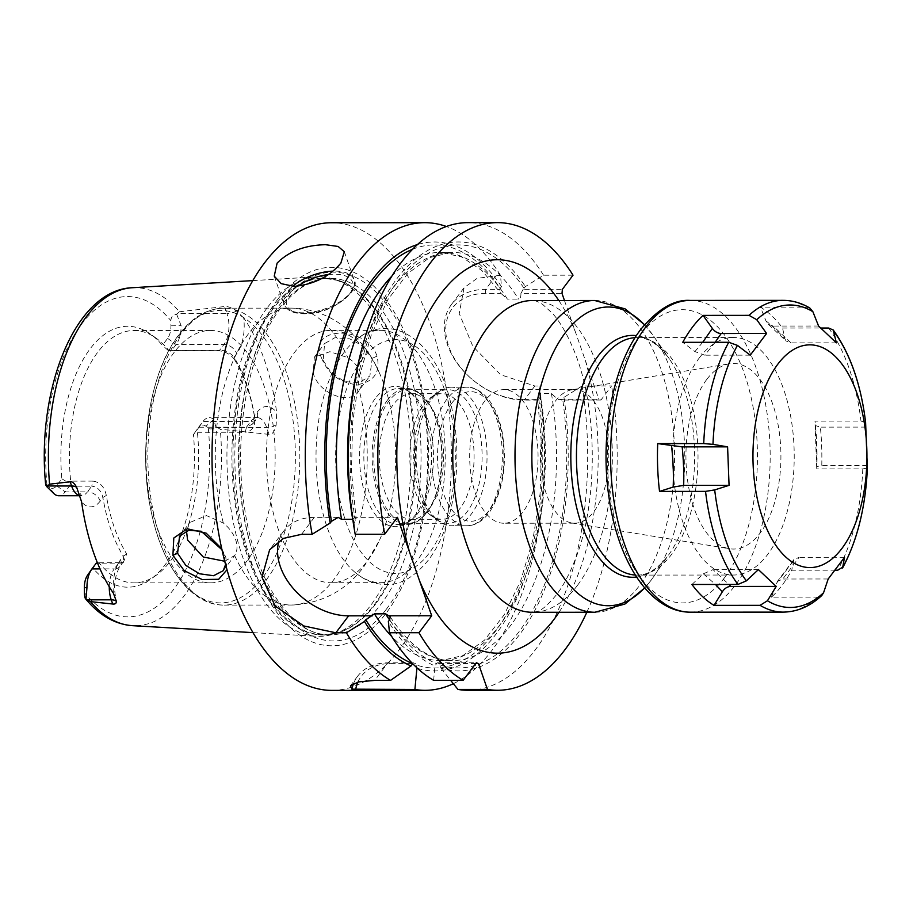 <?xml version="1.0" encoding="UTF-8"?>
<svg xmlns="http://www.w3.org/2000/svg" width="913" height="913" viewBox="0 0 913 913"><rect width="100%" height="100%" fill="white"/><g stroke="black" fill="none" stroke-linecap="round" stroke-linejoin="round"><path stroke-width="0.68" stroke-dasharray="4.57 3.42" d="M267.167 307.841A179.781 92.03 90 0 0 230.624 506.875A179.781 92.03 90 0 0 316.343 636.281A179.781 92.03 90 0 0 333.781 634.033A179.781 92.03 90 0 0 370.746 605.296A179.781 92.03 90 0 0 408.784 417.629A179.781 92.03 90 0 0 333.519 279.081A179.781 92.03 90 0 0 316.081 276.867A179.781 92.03 90 0 0 267.167 307.841M221.745 548.713L225.773 557.021L227.029 569.746M168.962 350.626L216.792 350.592C224.347 350.98 230.19 353.89 234.321 359.323L234.048 357.234C230.407 352.76 225.614 350.409 219.656 350.181L168.962 350.626A126.188 64.595 -90 0 0 156.169 338.198A126.188 64.595 -90 0 0 133.949 330.517A126.188 64.595 -90 0 0 97.68 352.315A126.188 64.595 90 0 0 70.678 481.14L92.989 481.117L91.745 486.173C97.429 486.789 101.138 490.566 102.895 497.528C106.832 520.855 113.634 540.382 123.289 556.108L123.757 561.312L120.117 563.081L97.588 563.195M132.225 287.732A169.053 86.541 -90 0 1 179.405 311.778L176.7 314.334C173.002 314.734 171.062 316.868 170.891 320.714L170.936 325.815A14.848 7.601 90 0 1 167.615 338.369L162.377 345.319A130.479 66.786 90 0 0 150.554 334.181A130.479 66.786 90 0 0 61.844 478.811L56.606 485.762A14.848 7.601 -90 0 1 49.416 487.177L45.65 484.609M193.476 434.599L196.169 430.639L197.402 432.271A126.188 64.595 -90 0 1 170.389 561.096A126.188 64.595 90 0 1 156.351 575.179A126.188 64.595 90 0 1 134.131 582.893A126.188 64.595 90 0 1 99.106 562.785L96.55 562.922L92.932 568.091A130.479 66.786 90 0 0 150.725 579.196A130.479 66.786 90 0 0 193.476 434.599L198.703 427.649A14.848 7.601 -90 0 1 205.904 426.234L208.324 428.208C210.31 429.544 212.809 429.03 215.81 426.679L220.295 429.213A169.053 86.541 -90 0 1 183.627 596.554A169.053 86.541 90 0 1 132.465 625.679M176.7 314.334L181.116 325.679A22.266 11.401 -90 0 1 176.129 344.509L171.838 350.215M92.932 568.091L87.705 575.042L91.939 568.902M168.254 350.489L162.377 345.319M61.844 478.811L68.635 482.772L70.678 481.14M69.422 486.195L91.745 486.173L87.443 491.879L65.12 491.902L69.422 486.195L68.635 482.772M56.606 485.762L65.12 491.902A22.266 11.401 -90 0 1 58.729 495.748M99.106 562.785L123.266 562.648L126.702 554.02C117.047 538.293 110.245 518.767 106.307 495.439L102.895 497.528L100.213 501.089A11.139 7.909 -143 0 0 87.443 491.879A22.266 11.401 -90 0 1 81.04 495.736A22.266 11.401 -90 0 1 80.139 495.656M126.702 554.02L123.289 556.108L120.619 559.669A11.139 7.909 37 0 1 119.945 566.368A11.139 7.909 37 0 1 114.262 568.879L118.553 563.173L121.429 562.762M106.307 495.439C104.527 486.926 100.088 482.155 92.989 481.117M174.223 352.258A126.188 64.595 90 0 0 148.853 493.762A126.188 64.595 90 0 0 210.675 582.836A126.188 64.595 90 0 0 246.932 561.039A126.188 64.595 -90 0 0 272.302 419.535A126.188 64.595 -90 0 0 210.492 330.46A126.188 64.595 -90 0 0 174.223 352.258M197.402 432.271L245.22 432.237L246.476 427.181L198.646 427.216L196.169 430.639M234.321 359.323C243.976 375.049 250.778 394.576 254.716 417.903L254.499 416.18M198.646 427.216L202.948 421.509L250.767 421.475A22.266 11.401 -90 0 1 257.169 417.629A22.266 11.401 -90 0 1 266.607 427.387L269.05 434.383C272.382 434.599 274.756 431.427 276.16 424.865L276.719 412.767A172.352 88.23 90 0 0 243.691 317.918A33.404 17.096 -90 0 1 236.729 353.673L234.048 357.234C243.703 372.972 250.504 392.487 254.453 415.814L257.124 412.254A11.139 7.909 37 0 1 256.462 418.964A11.139 7.909 37 0 1 250.767 421.475L246.476 427.181L252.65 424.02L254.453 415.814L254.716 417.903C255.457 426.405 252.296 431.187 245.22 432.237M198.703 427.649L202.948 421.509A22.266 11.401 -90 0 1 209.339 417.663A22.266 11.401 -90 0 1 213.745 419.387L215.81 426.679M269.05 434.383L220.295 429.213M243.691 317.918L236.513 311.025C231.605 307.67 227.611 306.175 224.53 306.54L226.96 313.536L177.042 313.581M179.405 311.778L224.53 306.54M321.536 357.953C328.224 374.193 340.104 383.095 357.188 384.681C374.022 381.885 380.641 372.378 377.058 356.138C366.181 324.389 306.62 326.044 321.536 357.953L331.122 372.55L344.269 381.497L358.832 382.889L369.879 375.996L372.23 358.33L363.956 346.563L349.77 338.849L334.854 337.742L324.594 343.573L323.225 359.939M277.198 300.035A189.208 96.858 -90 0 1 411.774 350.25A189.208 96.858 -90 0 1 386.21 613.08A189.208 96.858 -90 0 1 251.634 562.876A189.208 96.858 -90 0 1 277.198 300.035M331.876 690.376A233.819 119.694 90 0 0 399.061 649.988A233.819 119.694 -90 0 0 446.069 387.797A233.819 119.694 -90 0 0 331.533 222.738M453.327 683.7A233.819 119.694 90 0 0 492.301 649.919A233.819 119.694 90 0 0 539.035 385.982L534.858 385.994L500.632 374.741L472.808 346.278L459.228 313.513L464.078 287.732L477.1 278.374L500.472 275.247L501.488 286.614L499.594 289.341L485.67 289.353A66.934 47.579 -143 0 0 451.49 304.451A66.934 47.579 -143 0 0 458.623 365.189A66.934 47.579 -143 0 0 524.233 400.088L538.156 400.088L537.894 399.289C537.825 395.786 538.624 393.902 540.302 393.651L551.452 393.651L557.786 399.278L561.746 400.065L563.96 397.338L582.106 385.959L611.584 385.937L600.959 400.042L598.848 399.243L557.786 399.278M353.548 683.552A59.379 42.215 37 0 1 357.611 676.248A59.379 42.215 37 0 1 387.934 662.849L413.429 662.827L415.541 663.614L416.944 667.814M357.885 682.091A56.412 40.104 37 0 1 390.045 663.637L415.541 663.614M417.549 668.373A214.498 109.811 90 0 0 540.051 397.349L538.156 400.088L537.894 399.289L522.122 399.301A63.967 45.467 -143 0 1 448.751 346.426A63.967 45.467 -143 0 1 485.271 293.472L501.043 293.461L482.03 270.659L461.818 256.987L440.762 252.353A204.124 104.493 -90 0 1 507.366 299.099L501.043 293.461L499.594 289.341M412.63 663.625A211.554 108.293 -90 0 0 412.733 663.671L413.429 662.827M573.022 275.19L543.543 275.212L525.397 286.591L523.183 289.318L562.397 289.295M523.183 289.318L520.924 293.45L561.997 293.415M520.924 293.45C520.992 296.965 520.193 298.836 518.527 299.087L507.366 299.099M352.68 519.303L354.643 517.351L356.161 518.995L354.096 523.023A214.498 109.811 -90 0 1 395.021 281.238A214.498 109.811 -90 0 1 525.397 286.591M563.96 397.338A214.498 109.811 -90 0 1 441.002 668.213L439.324 663.603L437.213 662.815L434.919 665.942A214.498 109.811 -90 0 1 388.379 621.491M564.462 300.514L598.848 399.243M586.831 612.258A233.819 119.694 90 0 0 611.584 385.937M600.959 400.042L561.746 400.065M540.051 397.349L539.035 385.982M354.096 523.023L355.191 534.276M543.543 275.212A233.819 119.694 90 0 0 467.855 222.635M468.198 690.285A233.819 119.694 90 0 0 582.106 385.959M441.002 668.213L450.623 680.345M433.641 680.356L434.919 665.942M500.472 275.247A233.819 119.694 90 0 0 446.32 226.47M397.429 517.317L354.643 517.351M338.187 517.363L314.323 517.374A59.516 42.306 -143 0 0 283.932 530.807A59.516 42.306 -143 0 0 278.887 541.032M699.221 358.022A118.77 60.794 -90 0 1 733.344 337.502A118.77 60.794 -90 0 1 791.525 421.338A118.77 60.794 -90 0 1 767.639 554.511A118.77 60.794 90 0 1 733.516 575.03A118.77 60.794 90 0 1 675.335 491.194A118.77 60.794 90 0 1 699.221 358.022M706.696 379.511A92.784 47.499 90 0 0 687.5 479.816A92.784 47.499 90 0 0 729.521 548.736A92.784 47.499 90 0 0 760.164 533.021A92.784 47.499 90 0 0 778.184 425.287A92.784 47.499 90 0 0 729.384 363.808A92.784 47.499 90 0 0 706.696 379.511M571.721 389.817A66.809 34.203 -90 0 0 555.389 401.115A66.809 34.203 90 0 0 541.557 473.333A66.809 34.203 90 0 0 571.812 522.955A66.809 34.203 90 0 0 574.676 523.195A66.809 34.203 90 0 0 593.872 511.645A66.809 34.203 -90 0 0 607.305 436.734A66.809 34.203 -90 0 0 574.585 389.577A66.809 34.203 -90 0 0 571.721 389.817L729.384 363.808M503.919 523.24A66.809 34.203 90 0 1 471.199 476.084A66.809 34.203 90 0 1 484.632 401.172A66.809 34.203 -90 0 1 503.828 389.634A66.809 34.203 -90 0 1 536.547 436.791A66.809 34.203 -90 0 1 523.115 511.702A66.809 34.203 90 0 1 503.919 523.24L574.676 523.195M501.488 286.614A214.498 109.811 90 0 0 417.241 244.627M439.324 663.603L475.741 663.568M437.213 662.815L476.335 662.781M221.985 549.763L224.233 554.83L225.579 564.485M224.735 561.233L234.641 555.526C237.369 551.349 237.711 546.065 235.645 539.686C233.294 533.386 229.186 527.828 223.32 523.012L206.441 515.583L189.847 522.487L186.503 530.978M234.641 555.526A148.454 75.996 90 0 0 291.361 605.045A148.454 75.996 90 0 0 334.01 579.401A148.454 75.996 -90 0 0 359.186 390.171C352.327 405.657 319.402 395.329 313.227 373.212L314.323 357.223L329.867 351.699L347.853 357.645C354.21 361.822 358.524 367.094 360.818 373.485C362.94 379.785 362.404 385.343 359.186 390.171L369.879 375.996M223.32 523.012A148.454 75.996 90 0 1 248.484 333.781A148.454 75.996 -90 0 1 291.144 308.138C332.925 308.343 364.435 338.54 379.089 372.253A126.188 64.595 -90 0 0 330.974 330.369A126.188 64.595 -90 0 0 294.716 352.178A126.188 64.595 90 0 0 269.346 493.671A126.188 64.595 90 0 0 331.157 582.745A126.188 64.595 90 0 0 367.425 560.947A126.188 64.595 -90 0 0 379.215 540.804L364.344 566.003C346.369 590.483 322.038 603.504 291.361 605.045L223.936 605.091A148.454 75.996 90 0 0 266.596 579.447A148.454 75.996 -90 0 0 296.44 412.973A148.454 75.996 -90 0 0 223.719 308.183L291.144 308.138A148.454 75.996 -90 0 1 347.853 357.645M379.089 372.253A126.188 64.595 -90 0 1 379.215 540.804M355.168 572.451A126.188 64.595 90 0 1 316.32 468.54A126.188 64.595 90 0 1 344.269 352.133A126.188 64.595 -90 0 1 354.997 340.629A126.188 64.595 -90 0 1 380.527 330.335A126.188 64.595 -90 0 1 442.337 419.409A126.188 64.595 -90 0 1 416.967 560.913A126.188 64.595 90 0 1 380.71 582.711A126.188 64.595 90 0 1 355.168 572.451C364.458 580.314 374.695 584.354 385.879 584.571C400.499 585.13 414.707 576.913 428.482 559.931C453.852 527.132 463.507 462.64 452.243 410.314C440.363 344.806 393.48 307.681 354.997 340.629M375.266 398.479A70.153 35.915 90 0 0 363.534 488.546A70.153 35.915 90 0 0 407.883 522.373A70.153 35.915 90 0 0 415.677 514.544A70.153 35.915 90 0 0 431.107 447.918A70.153 35.915 90 0 0 407.78 390.638A70.153 35.915 90 0 0 375.266 398.479M410.599 392.647A68.007 34.82 -90 0 0 398.616 388.504A68.007 34.82 -90 0 0 379.066 400.248A68.007 34.82 90 0 0 365.394 476.518A68.007 34.82 90 0 0 398.707 524.519A68.007 34.82 90 0 0 410.69 520.364A68.007 34.82 90 0 0 418.257 512.775A68.007 34.82 -90 0 0 433.207 448.169A68.007 34.82 -90 0 0 410.599 392.647L407.78 390.638M387.363 400.248A68.007 34.82 -90 0 1 406.901 388.493A68.007 34.82 -90 0 1 427.661 401.868A68.007 34.82 -90 0 1 427.741 511.109A68.007 34.82 -90 0 1 426.542 512.764A68.007 34.82 90 0 1 407.004 524.519A68.007 34.82 90 0 1 373.691 476.506A68.007 34.82 90 0 1 387.363 400.248M430.628 506.92A62.803 32.149 -90 0 0 430.548 406.057A62.803 32.149 -90 0 0 411.386 393.708A62.803 32.149 -90 0 0 393.343 404.55A62.803 32.149 90 0 0 380.721 474.965A62.803 32.149 90 0 0 411.478 519.303A62.803 32.149 90 0 0 429.521 508.45A62.803 32.149 -90 0 0 430.628 506.92L427.741 511.109M430.936 515.457A62.803 32.149 90 0 1 410.051 464.181A62.803 32.149 90 0 1 423.86 404.527A62.803 32.149 -90 0 1 430.845 397.52A62.803 32.149 -90 0 1 441.903 393.686A62.803 32.149 -90 0 1 472.66 438.012A62.803 32.149 -90 0 1 460.038 508.427A62.803 32.149 90 0 1 441.995 519.28A62.803 32.149 90 0 1 430.936 515.457L439.438 521.528A69.274 35.459 90 0 0 451.638 525.751A69.274 35.459 90 0 0 471.542 513.779A69.274 35.459 -90 0 0 485.465 436.094A69.274 35.459 -90 0 0 451.536 387.203L466.84 387.192A69.274 35.459 -90 0 1 500.769 436.094A69.274 35.459 -90 0 1 486.846 513.768A69.274 35.459 90 0 1 466.942 525.74C475 525.728 482.395 521.403 489.117 512.764C503.291 491.148 507.594 464.055 502.047 431.495C498.407 414.103 491.902 401.355 482.532 393.263C476.597 388.801 471.359 386.781 466.84 387.192A69.274 35.459 -90 0 0 446.936 399.152A69.274 35.459 90 0 0 433.013 476.837A69.274 35.459 90 0 0 466.942 525.74L451.638 525.751M430.845 397.52L439.336 391.437A69.274 35.459 -90 0 0 431.632 399.164A69.274 35.459 90 0 0 416.396 464.968A69.274 35.459 90 0 0 439.438 521.528M439.336 391.437A69.274 35.459 -90 0 1 451.536 387.203M428.665 401.206A66.809 34.203 90 0 0 415.244 476.118A66.809 34.203 90 0 0 447.963 523.286A66.809 34.203 90 0 0 467.159 511.737A66.809 34.203 90 0 0 480.592 436.825A66.809 34.203 90 0 0 447.861 389.668A66.809 34.203 90 0 0 428.665 401.206M427.227 511.771A66.809 34.203 -90 0 1 408.031 523.309A66.809 34.203 -90 0 1 375.311 476.152A66.809 34.203 -90 0 1 388.744 401.241A66.809 34.203 -90 0 1 407.94 389.703A66.809 34.203 -90 0 1 440.659 436.859A66.809 34.203 -90 0 1 427.227 511.771M784.883 338.723L786.025 340.971L790.989 342.877L773.185 326.067L768.438 324.355L765.881 320.771L760.461 307.167A155.883 79.796 -90 0 1 782.567 328.052L784.883 338.723C778.561 331.887 772.227 325.907 765.881 320.771M782.567 328.052L820.981 328.018M836.388 342.843L790.989 342.877M818.584 326.032L773.185 326.067M809.877 308.069L806.464 307.133L760.461 307.167M835.475 570.18L791.765 570.214A155.883 79.796 -90 0 1 782.156 585.21A155.883 79.796 -90 0 1 771.485 597.148L817.489 597.113L821.826 595.47M865.615 422.536L860.982 421.087L814.978 421.121A155.883 79.796 -90 0 1 816.793 468.928L862.796 468.894L867.35 468.095M771.485 597.148L777.408 581.41L782.795 579.013L799.126 557.318L793.842 559.578L791.765 570.214M828.194 578.979L782.795 579.013M775.879 584.092L793.329 560.936M844.536 557.295L799.126 557.318M715.176 342.295L704.859 355.191L694.919 351.585L682.741 342.318M702.69 342.307L694.919 351.585M750.258 355.157L704.859 355.191M691.94 584.48L703.352 573.798L713.007 569.632L728.951 584.457M758.406 569.598L713.007 569.632M703.352 573.798L715.461 584.468M816.793 468.928L816.644 466.532L821.791 465.63C822.054 451.068 821.574 438.229 820.331 427.136L815.081 425.447L814.978 421.121M867.19 465.596L821.791 465.63M815.092 425.515L815.081 425.447C816.507 437.293 817.021 450.988 816.644 466.554L815.092 425.515M865.729 427.101L820.331 427.136M113.406 593.222A33.404 17.096 -90 0 1 120.619 559.669M109.275 586.762A22.266 11.401 -90 0 1 114.262 568.879L100.019 568.89M46.997 485.214A160.152 81.987 -90 0 1 81.519 324.218A160.152 81.987 -90 0 1 170.891 320.714M208.324 428.208A160.152 81.987 -90 0 1 173.801 589.193A160.152 81.987 -90 0 1 84.43 592.708M170.936 325.815L181.116 325.679M167.615 338.369L176.129 344.509L223.959 344.475L219.656 350.181L216.792 350.592M100.213 501.089A33.404 17.096 -90 0 1 81.588 501.83M54.324 494.024L49.416 487.177M213.745 419.387L205.904 426.234M276.16 424.865A11.139 5.375 -19.2 0 1 266.607 427.387L216.689 427.421M257.124 412.254A33.404 17.096 -90 0 1 276.719 412.767M236.513 311.025A11.139 5.375 160.8 0 1 226.96 313.536A22.266 11.401 -90 0 1 223.959 344.475A11.139 7.909 -143 0 1 236.729 353.673M271.823 308.948A178.457 91.357 -90 0 1 337.684 280.394A178.457 91.357 -90 0 1 412.391 417.914A178.457 91.357 -90 0 1 374.638 604.189A178.457 91.357 -90 0 1 337.947 632.72A178.457 91.357 -90 0 1 238.384 522.544A178.457 91.357 -90 0 1 271.823 308.948M375.585 604.064A178.297 91.277 -90 0 1 324.343 634.866A178.297 91.277 -90 0 1 237.003 508.998A178.297 91.277 -90 0 1 272.85 309.073A178.297 91.277 -90 0 1 324.092 278.26A178.297 91.277 -90 0 1 411.432 404.128A178.297 91.277 -90 0 1 375.585 604.064M278.419 309.062A178.297 91.277 -90 0 1 329.65 278.26A178.297 91.277 -90 0 1 416.99 404.128A178.297 91.277 -90 0 1 381.143 604.052A178.297 91.277 -90 0 1 329.913 634.866A178.297 91.277 -90 0 1 242.573 508.998A178.297 91.277 -90 0 1 278.419 309.062M386.461 609.085A184.392 94.393 -90 0 1 255.32 560.16A184.392 94.393 -90 0 1 280.223 304.029A184.392 94.393 -90 0 1 411.364 352.954A184.392 94.393 -90 0 1 386.461 609.085M390.045 663.637L387.934 662.849L374.718 680.402M391.506 276.502A204.124 104.493 -90 0 1 440.762 252.353L451.912 252.342A204.124 104.493 -90 0 1 518.527 299.087M412.322 249.386A211.554 108.293 -90 0 1 500.164 288.36M540.302 393.651A204.124 104.493 -90 0 1 441.059 660.613A204.124 104.493 -90 0 1 391.757 636.521M538.738 399.095A211.554 108.293 -90 0 1 415.906 664.847M485.271 293.472L485.67 289.353L496.295 275.247M524.085 288.337A211.554 108.293 90 0 0 395.865 283.681A211.554 108.293 90 0 0 355.397 521.3M353.228 390.034A204.124 104.493 -90 0 1 451.912 252.342L429.703 257.546L407.883 273.386L387.922 299.578L371.351 334.694L359.311 376.692L352.555 423.164L351.482 471.507L356.161 518.995M439.815 664.835A211.554 108.293 90 0 0 562.648 399.084M551.452 393.651A204.124 104.493 -90 0 1 452.209 660.601A204.124 104.493 -90 0 1 389.554 619.927M389.68 619.767A211.554 108.293 90 0 0 436.654 663.648M559.03 612.281A196.706 100.692 90 0 0 585.347 360.452M577.473 585.359A155.883 79.796 90 0 0 608.811 410.576A155.883 79.796 90 0 0 532.45 300.537C534.402 300.149 537.825 301.461 542.721 304.474L552.673 313.593C559.92 321.707 566.79 333.462 573.296 348.857C598.483 406.993 598.3 504.718 574.517 561.255C568.993 575.064 563.036 586.169 556.622 594.568C547.72 605.285 541.032 610.968 536.559 611.63L532.678 612.292A155.883 79.796 90 0 0 577.473 585.359M558.802 300.514A196.706 100.692 -90 0 1 575.51 332.206M522.122 399.301L524.233 400.088L534.858 385.994M314.323 517.374L301.564 534.322M594.671 300.491A155.883 79.796 -90 0 1 671.032 410.53A155.883 79.796 -90 0 1 639.693 585.313A155.883 79.796 -90 0 1 594.899 612.246M644.452 324.811A149.355 76.464 -90 0 1 653.788 336.383A149.355 76.464 -90 0 1 653.959 576.263A149.355 76.464 -90 0 1 651.334 579.915A149.355 76.464 -90 0 1 644.635 587.858M636.578 577.05A120.938 61.913 90 0 0 667.563 556.382A120.938 61.913 90 0 0 669.686 553.438A120.938 61.913 90 0 0 669.549 359.197A120.938 61.913 90 0 0 636.407 335.619M635.288 575.042A118.77 60.794 90 0 0 637.32 575.099A118.77 60.794 90 0 0 671.443 554.579A118.77 60.794 90 0 0 695.329 421.407A118.77 60.794 90 0 0 637.148 337.57A118.77 60.794 90 0 0 635.106 337.639M274.231 276.148L283.989 304.166A37.113 17.906 160.8 0 0 303.333 312.817A37.113 17.906 -19.2 0 0 340.252 301.45A37.113 17.906 -19.2 0 0 354.084 279.755A37.113 17.906 -19.2 0 0 334.74 271.104A37.113 17.906 160.8 0 0 332.903 271.138M344.327 251.737L354.084 279.755C361.685 290.163 330.312 315.282 304.269 313.787C293.415 313.707 286.648 310.5 283.989 304.166A37.113 17.906 160.8 0 1 292.548 286.374M328.292 274.585A34.888 16.833 160.8 0 1 334.443 274.197A34.888 16.833 -19.2 0 1 349.645 293.781A34.888 16.833 -19.2 0 1 304.919 313.41A34.888 16.833 160.8 0 1 297.741 286.248M377.058 356.138L372.23 358.33M225.773 557.021L224.233 554.83M181.071 333.827A148.454 75.996 90 0 0 151.216 500.301A148.454 75.996 90 0 0 223.936 605.091C191.468 605.49 162.731 566.973 151.49 513.095C137.543 450.931 149.298 372.63 178.788 334.831C191.924 317.462 206.897 308.583 223.719 308.183A148.454 75.996 -90 0 0 181.071 333.827M361.799 359.802A116.91 59.847 90 0 0 346.004 522.202A116.91 59.847 90 0 0 429.156 553.221A116.91 59.847 -90 0 0 444.951 390.821A116.91 59.847 -90 0 0 361.799 359.802M452.049 402.838A64.823 33.188 90 0 0 443.284 492.883A64.823 33.188 90 0 0 489.391 510.082A64.823 33.188 -90 0 0 498.144 420.037A64.823 33.188 -90 0 0 452.049 402.838M178.389 335.676A146.228 74.855 -90 0 1 282.402 374.478A146.228 74.855 -90 0 1 262.647 577.609A146.228 74.855 90 0 1 158.634 538.807A146.228 74.855 90 0 1 178.389 335.676M817.489 597.113A155.883 79.796 -90 0 1 783.365 612.109M862.796 468.894A155.883 79.796 -90 0 1 837.769 570.18M828.57 328.018A155.883 79.796 -90 0 1 860.982 421.087M783.149 300.354A155.883 79.796 -90 0 1 806.464 307.133M690.274 300.423A155.883 79.796 -90 0 1 766.635 410.451A155.883 79.796 -90 0 1 735.296 585.244A155.883 79.796 -90 0 1 690.502 612.178M724.648 577.575A146.605 75.049 -90 0 1 620.384 538.681A146.605 75.049 -90 0 1 640.184 335.037A146.605 75.049 -90 0 1 744.449 373.931A146.605 75.049 -90 0 1 724.648 577.575M253.038 632.629L316.343 636.281M123.757 561.312L119.945 566.368C114.57 576.24 113.258 587.082 116.031 598.905M156.169 338.198L150.554 334.181M156.351 575.179L150.725 579.196M80.161 495.736L81.782 495.862L78.244 490.715M123.266 562.648L120.117 563.081M134.131 582.893L210.675 582.836M133.949 330.517L210.492 330.46M252.65 424.02L257.911 417.492L209.339 417.663M252.787 280.611L316.081 276.867M333.781 634.033L337.947 632.72L324.343 634.866L329.913 634.866C293.952 636.601 256.051 584.229 244.958 510.641C232.37 437.122 248.016 349.85 280.69 308.058C296.029 288.223 312.349 278.294 329.65 278.26L324.092 278.26L337.684 280.394L333.519 279.081M357.611 676.248L350.489 685.697M390.193 616.777C409.423 646.039 430.103 660.647 452.209 660.601L441.059 660.613L462.937 655.568L484.438 640.207L504.204 614.791L520.73 580.622L532.93 539.651L540.04 494.15L541.649 446.617L537.689 399.609M733.516 575.03L637.32 575.099C643.779 575.247 654.507 572.908 667.654 556.257L651.06 580.291L644.715 587.949M733.344 337.502L637.148 337.57C648.093 337.319 658.889 344.532 669.549 359.197L653.788 336.383L644.532 324.708M571.812 522.955L729.521 548.736M503.828 389.634L574.585 389.577M283.932 530.807L269.62 549.797M451.49 304.451L464.078 287.732M223.229 570.705L234.321 555.983M179.564 536.136L189.847 522.487M314.323 357.223L324.594 343.573M330.974 330.369L380.527 330.335M331.157 582.745L380.71 582.711M410.69 520.364L407.883 522.373M398.616 388.504L406.901 388.493M398.707 524.519L407.004 524.519M430.548 406.057L427.661 401.868M411.386 393.708L441.903 393.686M411.478 519.303L441.995 519.28M408.031 523.309L447.963 523.286M407.94 389.703L447.861 389.668M768.438 324.355L786.025 340.971M793.842 559.578L777.408 581.41"/><path stroke-width="1.37" d="M80.139 495.656A22.266 11.401 -90 0 1 71.602 485.978L70.141 481.756L49.553 484.198L46.86 486.732C45.239 484.381 45.285 483.879 46.997 485.214M70.141 481.756C72.389 481.505 74.592 483.422 76.738 487.519L81.588 501.83A170.857 87.465 90 0 0 113.406 593.222L116.385 601.359C116.373 603.425 115.152 604.315 112.721 604.029L111.249 599.818L86.838 599.83L85.982 599.076L86.952 587.732A22.266 11.401 -90 0 1 91.551 569.438A22.266 11.401 -90 0 1 91.939 568.902L96.242 563.195L97.451 562.865M86.838 599.83L90.444 601.621L112.721 604.029M227.029 569.746L218.675 579.287L202.15 579.55L184.198 570.625L172.911 555.287L173.801 538.008L187.245 528.775L206.155 533.158L221.745 548.713M97.588 563.195L96.242 563.195M87.705 575.042A14.848 7.601 90 0 0 87.443 575.407A14.848 7.601 90 0 0 84.384 587.595L84.43 592.708C84.521 596.554 85.035 598.677 85.982 599.076L85.537 598.768C99.209 615.305 114.855 624.275 132.465 625.679L253.038 632.629M80.161 495.736L58.729 495.748A22.266 11.401 -90 0 1 54.324 494.024L46.86 486.732M446.32 226.47A233.819 119.694 90 0 0 424.773 222.669L331.533 222.738A233.819 119.694 -90 0 0 264.348 263.138A233.819 119.694 90 0 0 217.34 525.329A233.819 119.694 90 0 0 331.876 690.376L425.116 690.308A233.819 119.694 90 0 0 453.327 683.7M416.944 667.814L414.901 689.463L351.927 689.155L350.489 685.697L358.798 681.874L374.718 680.402L390.57 680.39L411.01 665.965L412.71 663.705M278.887 541.032A59.516 42.306 -143 0 0 295.298 590.757A59.516 42.306 -143 0 0 348.618 615.841L335.858 632.777L346.404 632.777A233.819 119.694 90 0 0 390.57 680.39M335.858 632.777L303.778 625.953L275.178 606.038L261.997 577.267L269.62 549.797L283.487 538.396L301.564 534.322L312.12 534.31A233.819 119.694 90 0 1 357.588 263.07A233.819 119.694 90 0 1 424.773 222.669M340.869 263.081C329.707 276.559 314.129 284.331 294.134 286.408L281.181 283.635L274.231 276.148L277.107 263.127C288.828 251.28 304.976 245.141 325.542 244.707L338.141 246.464L344.327 251.737L340.869 263.081M414.901 689.463A233.819 119.694 90 0 0 425.116 690.308M351.927 689.155A59.379 42.215 37 0 1 353.548 683.552M355.682 689.509A56.412 40.104 37 0 1 357.885 682.091M417.241 244.627A214.498 109.811 90 0 0 330.175 523.046L331.476 521.323L338.187 517.363L341.519 519.303L352.76 519.292M391.757 636.521A204.124 104.493 -90 0 1 374.444 613.867L365.771 619.779L364.47 621.502A214.498 109.811 90 0 0 411.01 665.965M497.323 222.624A233.819 119.694 90 0 0 384.67 534.253L355.191 534.276A233.819 119.694 90 0 1 467.855 222.635L497.323 222.624A233.819 119.694 90 0 1 573.022 275.19L562.397 289.295L561.997 293.415L564.462 300.514M389.474 632.743A233.819 119.694 90 0 0 433.641 680.356L463.119 680.333A233.819 119.694 90 0 1 418.953 632.72L389.474 632.743L388.379 621.491L389.68 619.767L390.193 616.777L385.606 613.856L374.444 613.867M384.67 534.253L397.429 517.317L419.489 580.668A196.706 100.692 90 0 0 554.168 619.162A196.706 100.692 90 0 0 559.03 612.281M450.623 680.345L457.972 689.441L487.451 689.418A233.819 119.694 90 0 0 497.665 690.262A233.819 119.694 90 0 0 586.831 612.258M487.451 689.418L478.446 663.568L476.335 662.781L463.119 680.333M418.953 632.72L431.712 615.773L419.489 580.668M457.972 689.441A233.819 119.694 90 0 0 468.198 690.285L497.665 690.262M330.175 523.046L312.12 534.31M388.938 615.807L431.712 615.773M348.618 615.841L372.47 615.819M346.404 632.777L364.47 621.502M475.741 663.568L478.446 663.568M225.579 564.485L223.229 570.705L213.608 575.715L199.468 573.763L185.841 565.455L177.59 553.301L179.564 536.136L188.729 530.305L201.145 531.24L221.985 549.763M186.503 530.978L187.587 540.028L203.234 556.976L224.735 561.233M777.876 364.104A111.34 56.994 -90 0 1 857.067 393.651A111.34 56.994 -90 0 1 842.026 548.314A111.34 56.994 90 0 1 762.834 518.778A111.34 56.994 90 0 1 777.876 364.104M820.981 328.018L828.57 328.018L833.227 329.992L836.388 342.843L818.584 326.032L812.878 311.698L809.877 308.069C801.374 302.979 792.473 300.4 783.149 300.354A155.883 79.796 -90 0 0 749.037 315.35L756.763 319.721L766.589 333.462L750.258 355.157L737.43 345.388L728.745 342.284L682.741 342.318A155.883 79.796 -90 0 1 692.351 327.322A155.883 79.796 -90 0 1 703.033 315.384L749.037 315.35M690.502 612.178C650.376 612.303 618.512 562.693 609.211 498.897C599.567 437.281 612.303 366.284 640.743 329.445C657.839 308.959 674.353 299.281 690.274 300.423A155.883 79.796 -90 0 0 645.48 327.356A155.883 79.796 -90 0 0 614.141 502.139A155.883 79.796 -90 0 0 690.502 612.178L783.365 612.109C797.38 611.87 810.196 606.323 821.826 595.47L823.56 592.742L828.194 578.979L844.536 557.295L842.551 568.057C857.33 540.428 865.592 507.114 867.35 468.118L865.604 422.411M657.714 443.592L703.718 443.57L712.973 444.357L727.593 446.845L682.194 446.879C683.575 461.442 684.065 474.281 683.654 485.374L673.155 487.074L659.528 491.411A155.883 79.796 -90 0 1 657.714 443.592L682.194 446.879M727.593 446.845L729.065 485.339L714.696 489.916L705.532 491.377L659.528 491.411M737.944 584.446L746.366 580.862L758.406 569.598L776.198 586.408L767.434 600.765L760.05 605.33L714.046 605.365A155.883 79.796 -90 0 1 691.94 584.48L737.944 584.446A155.883 79.796 -90 0 1 705.532 491.377M867.35 468.095A151.238 77.422 -90 0 1 842.893 567.064L837.769 570.18L835.475 570.18M671.591 445.966C673.223 461.533 673.748 475.228 673.155 487.074M729.065 485.339L683.654 485.374M703.033 315.384L712.357 328.429C714.868 331.704 717.812 333.393 721.19 333.496L715.176 342.295M766.589 333.462L721.19 333.496M712.357 328.429L702.69 342.307M728.951 584.457L730.799 586.443C727.433 586.557 724.614 588.326 722.366 591.75L714.046 605.365M715.461 584.468L722.366 591.75M776.198 586.408L730.799 586.443M90.444 601.621A169.053 86.541 90 0 0 132.465 625.679M45.65 484.609C36.303 389.303 75.231 289.752 132.225 287.732A169.053 86.541 -90 0 0 86.233 316.857A169.053 86.541 90 0 0 49.553 484.198M116.385 601.359A11.139 5.375 -19.2 0 0 111.249 599.818A22.266 11.401 -90 0 1 109.275 586.762M100.019 568.89L91.939 568.902M47.191 485.99L71.602 485.978A11.139 5.375 160.8 0 1 76.738 487.519M84.384 587.595L86.952 587.732M341.519 519.303A204.124 104.493 -90 0 1 391.506 276.502M331.476 521.323A211.554 108.293 -90 0 1 412.322 249.386M412.63 663.625A211.554 108.293 -90 0 1 365.771 619.779M352.68 519.303A204.124 104.493 -90 0 1 353.228 390.034M389.554 619.927A204.124 104.493 -90 0 1 385.606 613.856M594.671 300.491L532.45 300.537A155.883 79.796 90 0 0 487.668 327.47A155.883 79.796 90 0 0 466.6 544A155.883 79.796 90 0 0 532.678 612.292L594.899 612.246A155.883 79.796 -90 0 1 518.538 502.207A155.883 79.796 -90 0 1 549.877 327.425A155.883 79.796 -90 0 1 594.671 300.491L625.131 308.891L644.532 324.708M409.652 552.422A196.706 100.692 -90 0 1 431.598 307.578A196.706 100.692 -90 0 1 558.802 300.514M644.635 587.858A149.355 76.464 -90 0 1 542.984 533.831A149.355 76.464 -90 0 1 565.284 332.811A149.355 76.464 -90 0 1 644.452 324.811M636.407 335.619A120.938 61.913 90 0 0 597.889 356.298A120.938 61.913 90 0 0 574.151 495.417A120.938 61.913 90 0 0 636.578 577.05M635.106 337.639A118.77 60.794 90 0 0 603.025 358.09A118.77 60.794 90 0 0 578.853 489.357A118.77 60.794 90 0 0 635.288 575.042M292.548 286.374A37.113 17.906 160.8 0 1 332.903 271.138M297.741 286.248A34.888 16.833 160.8 0 1 328.292 274.585M172.911 555.287L177.59 553.301M756.763 319.721A151.238 77.422 -90 0 1 812.878 311.698M833.946 331.59A151.238 77.422 -90 0 1 865.615 422.536M712.973 444.357A151.238 77.422 -90 0 1 737.43 345.388M703.718 443.57A155.883 79.796 -90 0 1 728.745 342.284M746.366 580.862A151.238 77.422 -90 0 1 714.696 489.916M823.56 592.742A151.238 77.422 -90 0 1 767.434 600.765M783.365 612.109A155.883 79.796 -90 0 1 760.05 605.33M87.443 575.407L91.551 569.438M132.225 287.732L252.787 280.611M644.715 587.949L624.914 604.052L594.899 612.246M865.615 422.468C860.959 384.316 850.163 353.491 833.227 329.992M690.274 300.423L783.149 300.354"/></g></svg>
